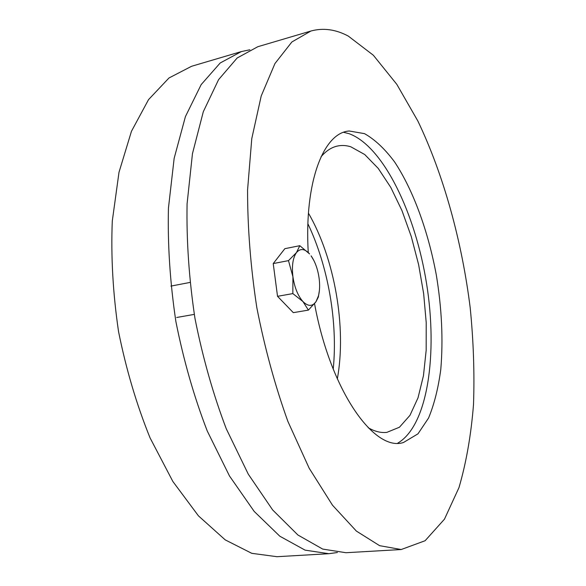 <?xml version="1.0" encoding="UTF-8"?>
<svg xmlns="http://www.w3.org/2000/svg" width="586" height="586" viewBox="0 0 586 586"><rect width="100%" height="100%" fill="white"/><g stroke="black" fill="none" stroke-linecap="round" stroke-linejoin="round"><path stroke-width="0.88" d="M333.222 369.143C337.939 322.249 328.197 266.322 307.899 223.786M337.411 552.517L328.841 553.704L305.072 550.137L279.822 536.212L254.185 511.417L229.492 475.986L207.261 431.018C194.091 396.92 183.638 360.463 175.903 321.663C170.065 282.525 167.574 244.684 168.438 208.14L174.159 158.308L185.418 116.607L201.166 84.611L220.219 62.966L241.381 51.568L249.848 49.788M328.841 553.704L276.988 556.7L251.79 553.331L225.214 539.874L198.434 515.848L172.863 481.48L150.045 437.852C136.648 404.765 126.151 369.363 118.555 331.647C112.951 293.586 110.864 256.719 112.285 221.054L119.002 172.284L131.454 131.293L148.536 99.627L168.988 77.975L191.571 66.284L241.381 51.568M337.324 378.944C346.744 327.574 334.679 258.331 308.448 213.172M321.011 156.814C325.889 151.071 331.207 147.518 336.957 146.148C341.462 145.094 346.084 145.313 350.809 146.793L364.719 154.521L378.234 168.402L390.789 187.425L401.93 210.52L411.306 236.627L418.624 264.689L423.656 293.674L426.212 322.549L426.176 350.26L423.451 375.721L418.03 397.799L409.966 415.349L399.447 427.231L386.811 432.38C380.937 433.039 374.732 431.494 368.206 427.736M343.645 132.326L348.992 133.652C383.522 146.214 415.459 213.612 426.586 283.697C437.845 353.739 427.934 425.502 397.777 443.126M308.251 252.485C304.075 181.323 323.853 132.436 349.263 131L364.507 133.645C374.864 139.49 384.885 148.91 394.561 161.897C413.35 190.296 428.198 231.404 436.299 274.9C441.793 308.214 443.287 339.712 440.789 369.392C438.321 388.042 434.255 404.237 428.578 418.001L417.979 433.83L403.52 442.474C374.637 452.377 330.585 391.338 314.543 303.687M310.895 31.029L257.825 46.712L237.154 57.999L218.585 79.637L203.298 111.743L192.457 153.671L187.081 203.855C186.407 240.685 189.029 278.848 194.955 318.345C202.727 357.511 213.165 394.312 226.255 428.747L248.281 474.162L272.658 509.952L297.9 534.996L322.688 549.082L345.96 552.723L401.205 549.529L379.603 545.669L356.369 531.077L332.489 505.198L309.188 468.251L287.88 421.385C275.083 385.852 264.726 347.916 256.807 307.569C250.618 266.916 247.541 227.712 247.57 189.952L251.775 138.64L261.21 95.987L274.944 63.559L291.872 41.972L310.895 31.029C323.186 27.667 335.639 29.344 348.26 36.068L373.355 55.245L396.81 84.34L417.869 121.038C443.763 175.185 461.878 241.278 470.184 307.628C473.488 340.781 474.594 373.04 473.517 404.399C471.122 434.834 466.28 462.566 458.985 487.596L444.474 519.159L425.106 540.732L401.205 549.529M302.947 301.556L292.846 293.601L292.912 276.68C294.546 287.514 297.893 295.805 302.947 301.556C308.06 306.581 312.404 306.632 315.986 301.717L308.404 310.104L302.947 301.556M288.48 260.631L296.443 252.632C292.853 257.862 291.682 265.876 292.912 276.68L288.48 260.631L273.23 263.575L284.855 248.669L299.805 245.695L309.576 253.921C304.639 248.567 300.259 248.142 296.443 252.632L299.805 245.695M319.399 290.51L318.345 297.065L315.986 301.717L318.476 295.827C319.751 290.707 319.963 284.803 319.099 278.13C317.802 269.179 315.136 261.759 311.115 255.87L313.891 260.543M292.846 293.601L277.53 296.318L293.315 312.653L308.404 310.104M277.53 296.318L273.23 263.575M276.555 288.927L274.351 272.102M189.864 282.459L170.892 286.1M194.281 314.389L176.679 317.487M318.476 295.827L318.345 297.065"/></g></svg>
